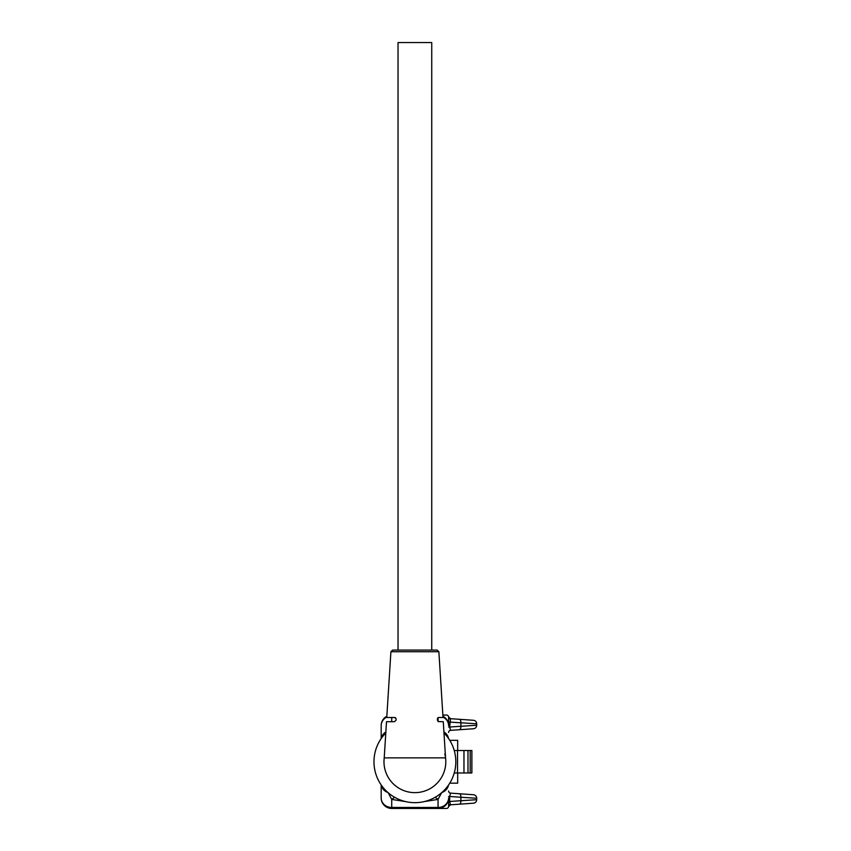 <?xml version="1.0" encoding="UTF-8"?>
<svg xmlns="http://www.w3.org/2000/svg" width="851" height="851" viewBox="0 0 851 851"><rect width="100%" height="100%" fill="white"/><g stroke="black" fill="none" stroke-linecap="round" stroke-linejoin="round"><path stroke-width="1.28" d="M398.034 650.068L398.034 42.55L431.744 42.55L431.744 650.068M392.662 650.068L437.116 650.068L438.871 651.717L390.907 651.717L392.662 650.068M414.894 757.869L445.552 757.869A30.902 30.902 0 0 1 414.894 792.643A30.902 30.902 0 0 1 384.226 757.869L414.894 757.869M438.063 717.51L438.063 721.552L443.275 721.712L445.552 757.869A30.902 30.902 0 0 0 444.796 753.965A30.902 30.902 0 0 1 445.552 757.869A30.902 30.902 0 0 0 444.796 753.965M438.52 721.712L437.34 718.904L437.446 720.308M438.212 717.499L437.34 718.904L438.212 717.499L443.009 717.499L438.871 651.717M395.396 717.638L396.13 718.904L394.79 717.499L386.769 717.499L390.907 651.717M396.002 720.308L396.13 718.904L396.002 720.308L394.417 721.712L386.503 721.712L384.226 757.869A30.902 30.902 0 0 0 414.894 792.643A30.902 30.902 0 0 1 384.226 757.869M385.801 732.977A40.912 40.912 0 0 0 399.342 799.589A40.912 40.912 0 0 0 443.988 732.977M405.842 801.642L391.715 799.419L388.088 792.568M381.174 784.92L381.174 797.919A10.531 9.552 0 0 0 391.715 807.461L391.715 799.419A70.229 30.296 102.9 0 1 394.715 797.334M441.69 792.568L438.063 799.419A70.229 30.296 77.1 0 0 435.063 797.334M442.988 717.127A10.531 9.552 0 0 1 448.605 725.573L448.605 717.148A2.106 2.106 0 0 0 446.498 715.042L442.86 715.042M438.063 808.45L446.498 808.45A2.106 2.106 0 0 0 448.605 806.344L448.605 797.919A10.531 10.531 0 0 1 438.063 808.45L391.715 808.45L391.715 807.461L438.063 807.461A10.531 9.552 0 0 0 448.605 797.919A10.531 10.531 0 0 1 438.063 808.45L438.063 799.419L423.936 801.642M386.854 716.234A10.531 10.531 0 0 0 381.174 725.573L381.174 738.562L381.174 725.573A10.531 9.552 0 0 1 386.79 717.127M445.094 734.147L445.094 732.764M384.695 789.345L384.695 790.717M476.698 723.786A3.51 3.51 0 0 0 473.433 720.286L450.53 718.68L449.658 727.02L476.698 725.254L476.698 723.786L448.605 722.02M476.698 725.254A3.51 3.51 0 0 1 473.433 728.754L450.562 730.349A2.106 2.106 0 0 0 448.605 732.456M448.605 796.472L449.658 796.472L450.562 793.132L473.433 794.738A3.51 3.51 0 0 1 476.698 798.238L476.698 799.695A3.51 3.51 0 0 1 473.433 803.206L450.53 804.801L449.658 801.472L476.698 799.695M476.698 798.238L460.891 797.259L460.891 800.685A3.51 1.755 86 0 1 459.38 804.184M448.594 806.557L450.53 804.801A2.106 2.106 0 0 0 448.583 806.62L448.605 806.344A2.106 1.936 180 0 1 450.126 804.482M450.126 719.01A2.106 1.936 0 0 1 448.605 717.148L448.583 716.861A2.106 2.106 0 0 0 450.53 718.68L448.594 716.936M381.174 797.919A10.531 10.531 0 0 0 391.715 808.45A10.531 10.531 0 0 1 381.174 797.919M448.605 725.573A10.531 10.531 0 0 0 442.935 716.234A10.531 10.531 0 0 1 448.605 725.573M448.605 727.02L449.658 727.02L450.562 730.349M448.605 801.472L449.658 801.472L449.658 796.472L460.891 797.259A3.51 1.755 94 0 0 459.38 793.749M450.562 793.132A2.106 2.106 0 0 1 448.605 791.036M429.585 757.879A1.404 1.404 0 0 1 429.585 757.869L430.989 757.879M471.837 772.985L454.232 772.985M471.837 750.508L467.997 750.508L467.997 772.985M457.53 772.985L457.53 750.508L467.997 750.508M457.53 750.508L454.232 750.508M457.678 750.508L457.678 740.327L449.743 740.327M457.678 772.985L457.678 783.165L449.743 783.165M459.38 729.732A3.51 1.755 86 0 0 460.891 726.233L460.891 722.807A3.51 1.755 94 0 0 459.38 719.308M391.715 717.499L391.715 721.712M441.85 792.515A10.531 9.552 0 0 0 448.466 785.111M381.312 785.111A10.531 9.552 0 0 0 387.928 792.515M443.924 731.945A10.531 9.552 0 0 1 448.466 738.37M381.312 738.37A10.531 9.552 0 0 1 385.865 731.945M470.199 750.508L470.199 772.985M463.965 750.508L463.965 772.985M471.88 750.508L471.88 772.985"/></g></svg>
